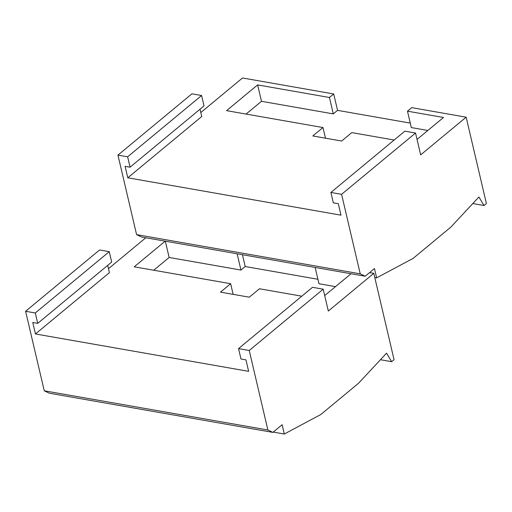 <?xml version="1.0" encoding="UTF-8"?>
<svg xmlns="http://www.w3.org/2000/svg" width="512" height="512" viewBox="0 0 512 512"><rect width="100%" height="100%" fill="white"/><g stroke="black" fill="none" stroke-linecap="round" stroke-linejoin="round"><path stroke-width="0.77" d="M109.248 251.68L111.686 262.061L37.728 323.36L35.29 312.979L109.248 251.68L99.558 249.984L25.6 311.283L44.25 390.79L49.229 393.19L272.864 432.397L282.112 424.736L284.288 434.022L273.242 432.09M284.288 434.022L320.794 414.534L358.515 383.277L386.566 353.171L391.654 361.683L394.054 359.686L373.805 273.344L328.32 311.046L323.194 289.184L312.512 287.315L238.554 348.614L240.986 358.995L245.958 359.866L248.646 371.341L35.45 333.965L32.755 322.49L37.728 323.36M107.693 265.37L109.408 272.666L35.45 333.965M323.194 289.184L249.235 350.483L238.554 348.614M35.29 312.979L25.6 311.283M233.139 294.362L230.643 283.718L220.48 292.141L249.306 297.19L259.462 288.768L301.798 296.192M230.643 283.718L134.227 266.816L165.178 241.165M165.318 241.19L169.139 257.466L153.728 270.234M237.133 253.779L240.947 270.054L169.139 257.466M242.438 254.707L245.21 266.522L240.947 270.054M351.046 273.747L324.698 295.584M315.155 267.456L318.976 283.731L335.501 286.63M245.21 266.522L317.926 279.27M145.798 237.766L108.474 268.698M373.805 273.344L369.581 272.608M249.235 350.483L267.885 429.997L272.864 432.397M267.885 429.997L44.25 390.79M391.654 361.683L380.461 359.718M201.594 95.514L204.026 105.901L130.067 167.2L127.635 156.813L201.594 95.514L191.904 93.818L117.946 155.117L136.589 234.624L141.574 237.024L365.21 276.23L374.451 268.57L376.634 277.856L374.79 277.536M376.634 277.856L413.139 258.374L450.854 227.11L478.906 197.005L483.994 205.517L486.4 203.526L466.15 117.184L420.666 154.88L415.539 133.024L404.851 131.149L330.893 192.448L333.331 202.829L338.298 203.699L340.992 215.174L127.789 177.798L125.101 166.323L130.067 167.2M200.038 109.203L201.747 116.506L127.789 177.798M415.539 133.024L341.581 194.323L330.893 192.448M127.635 156.813L117.946 155.117M325.478 138.195L322.982 127.552L312.819 135.974L341.645 141.03L351.808 132.608L394.138 140.026M322.982 127.552L226.573 110.65L257.632 84.902L261.478 101.299L246.074 114.067M257.632 84.902L329.446 97.498L333.293 113.888L261.478 101.299M329.446 97.498L333.709 93.965L337.549 110.355L333.293 113.888M466.15 117.184L411.731 107.642L407.469 111.174L443.501 117.491L417.037 139.424M407.469 111.174L411.315 127.565L427.846 130.464M337.549 110.355L410.272 123.104M333.709 93.965L242.515 77.978L200.819 112.531M341.581 194.323L360.23 273.83L365.21 276.23M360.23 273.83L136.589 234.624M483.994 205.517L472.806 203.552"/></g></svg>
